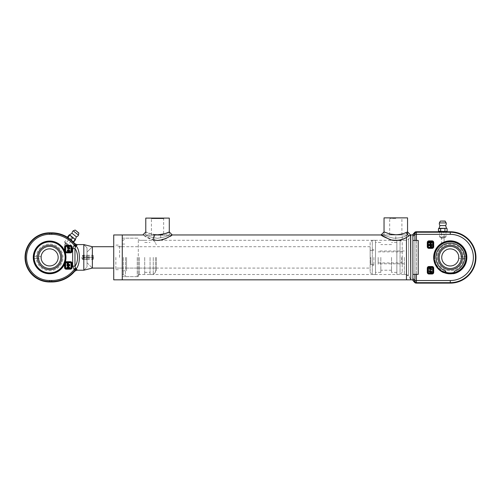 <?xml version="1.0" encoding="UTF-8"?>
<svg xmlns="http://www.w3.org/2000/svg" width="501" height="501" viewBox="0 0 501 501"><rect width="100%" height="100%" fill="white"/><g stroke="black" fill="none" stroke-linecap="round" stroke-linejoin="round"><path stroke-width="0.38" stroke-dasharray="2.5 1.88" d="M157.533 240.455C166.564 238.413 171.448 236.591 172.2 234.988C172.425 235.664 168.33 237.43 159.9 240.292C151.033 241.269 144.645 235.858 143.198 235.207L152.874 239.829L148.922 238.395L142.829 234.963L145.778 234.963L145.778 231.944L151.584 234.048L154.602 234.631C148.972 233.291 146.048 232.401 145.822 231.963C147.507 233.172 151.408 234.124 157.533 234.819C163.658 234.124 167.559 233.172 169.244 231.963C169.996 231.637 163.113 235.038 157.533 234.819M157.533 238.288C164.672 237.111 168.586 236.002 169.288 234.963C168.586 236.002 164.672 237.111 157.533 238.288C164.672 237.111 168.586 236.002 169.288 234.963C168.586 236.002 164.672 237.111 157.533 238.288C150.4 237.111 146.48 236.002 145.778 234.963C146.48 236.002 150.4 237.111 157.533 238.288C150.4 237.111 146.48 236.002 145.778 234.963C146.48 236.002 150.4 237.111 157.533 238.288M406.474 239.24L406.474 275.563L406.474 239.24L408.609 239.24L408.609 275.563L408.609 239.24L408.609 275.563L408.609 239.24L410.751 234.963L408.609 239.24L406.474 240.305L406.474 274.498L406.474 240.305L406.474 274.498L406.474 240.305L406.474 274.498L406.474 240.305L402.203 240.305C402.397 240.637 395.596 240.637 395.79 240.305L402.203 240.305L402.203 234.963L395.79 234.963L406.474 234.963L406.474 237.405C403.192 239.591 395.189 241.883 389.553 239.384L381.061 234.982C381.599 235.808 385.031 237.455 391.35 239.929C397.688 240.837 402.729 239.998 406.474 237.405L406.474 279.84L406.474 234.963L406.474 235.508L406.474 234.963L407.545 234.963L384.042 234.963L407.545 234.963L406.474 235.508L406.474 237.405L406.474 235.508C403.731 237.324 399.403 238.207 393.492 238.15C387.617 236.691 384.467 235.627 384.042 234.963C384.467 235.627 387.617 236.691 393.492 238.15C399.403 238.207 403.731 237.324 406.474 235.508C403.731 237.324 399.403 238.207 393.492 238.15C387.617 236.691 384.467 235.627 384.042 234.963C384.467 235.627 387.617 236.691 393.492 238.15C399.403 238.207 403.731 237.324 406.474 235.508L407.545 234.963L407.545 231.907C406.9 232.877 393.661 236.942 387.192 233.197C379.407 229.64 387.542 234.6 395.79 234.775M408.822 236.059L409.486 235.645M410.751 234.963L410.751 279.84L410.751 234.963M92.359 246.717L87.017 252.059L87.017 262.743L87.017 252.059L87.017 262.743L87.017 252.059L92.359 246.717L92.359 268.085L92.359 246.717M87.017 247.788L83.811 244.582L87.017 247.788L87.017 267.014L87.017 247.788M83.811 270.221L83.811 244.582L83.811 270.221L87.017 267.014L83.811 270.221M412.887 240.442L418.229 240.442L412.887 240.442L412.887 274.36L412.887 240.442L412.887 274.36L412.887 240.442L418.229 240.442L418.229 274.36L412.887 274.36M87.017 260.075L86.485 259.537L82.746 259.537L81.463 257.401L82.746 255.266L82.746 259.537L82.746 255.266L86.485 255.266L86.485 259.537L86.485 255.266L87.017 254.733L87.017 260.075L87.017 254.733M49.624 241.376A16.026 16.026 0 0 0 35.746 265.417A16.026 16.026 0 0 0 63.502 265.417A16.026 16.026 0 0 0 49.624 241.376M63.107 248.734L62.306 247.6L68.706 239.691L70.785 241.376L68.706 239.691L68.531 237.969L72.507 241.194L68.531 237.969A29.916 29.916 0 0 0 67.673 237.411M63.771 249.874L70.785 241.376L72.507 241.194A29.916 29.916 0 0 1 73.234 241.914M68.938 251.828L69.182 251.352L69.952 251.546L69.182 251.12L69.182 250.619L69.952 250.575L69.182 250.387L69.182 249.836L68.938 250.325L68.255 250.156L68.255 249.623L68.004 250.093L67.234 249.905L68.004 250.331L68.004 250.826L67.234 250.869L68.004 251.064L68.004 251.608L68.255 251.126L68.938 251.289L68.938 251.828M69.702 265.755L67.366 265.755L68.956 266.463L67.366 267.384L69.702 267.384L69.702 267.722L66.99 267.722L66.99 267.233L68.499 266.551L66.99 265.899L66.99 265.398L69.702 265.398L69.702 265.755M68.412 263.369L68.693 264.484L69.702 264.484L69.702 264.847L66.99 264.847L67.159 263.457L68.412 263.369M76.828 244.582L76.96 245.302A2.674 2.492 154.6 0 1 74.874 244.438L74.762 243.611M68.938 250.556L68.249 250.387L68.249 250.888L68.938 251.057L68.938 250.556M68.217 263.664L67.403 263.701L67.303 264.484L68.38 264.484L68.217 263.664M68.938 247.838L68.249 247.669L68.249 248.177L68.938 248.346L68.938 247.838M68.255 247.444L68.938 247.607L69.182 247.118L69.182 247.669L69.952 247.863L69.182 247.907L69.182 248.402L69.952 248.828L69.182 248.64L68.938 249.11L68.938 248.577L68.255 248.408L68.004 248.897L68.004 248.346L67.234 248.152L68.004 248.108L68.004 247.613L67.234 247.187L68.004 247.375L68.255 246.905L68.255 247.444M76.96 245.302L76.29 246.216A2.674 1.791 -120.4 0 1 74.862 244.983L74.874 244.438A29.484 29.484 0 0 0 51.76 233.259L51.76 232.827M75.438 246.924L74.968 248.659L74.968 266.144L75.438 267.878L76.29 268.586C80.417 264.215 80.417 250.588 76.29 246.216L75.438 246.924L74.192 245.283L74.862 244.983M75.438 267.878L74.192 269.519L72.658 266.144L74.968 266.144C78.406 262.242 78.406 252.56 74.968 248.659L72.658 248.659L74.192 245.283A28.425 28.425 0 0 0 51.76 234.324L51.76 233.259L49.624 233.259L49.624 234.324A23.084 23.084 0 0 0 26.54 257.401A23.084 23.084 0 0 0 49.624 280.485L49.624 281.543A24.142 24.142 0 0 1 25.476 257.401A24.142 24.142 0 0 1 49.624 233.259L49.624 232.827M74.762 271.191L74.874 270.365A2.674 2.492 -154.6 0 1 76.96 269.5L76.29 268.586A2.674 1.791 120.4 0 0 74.862 269.82L74.192 269.519A28.425 28.425 0 0 1 51.76 280.485L51.76 281.543L49.624 281.543L49.624 281.975M51.76 281.975L51.76 281.543A29.484 29.484 0 0 0 74.874 270.365L74.862 269.82M76.96 269.5L76.828 270.221M36.31 257.401L36.31 258.472L36.31 257.401M33.598 257.401L33.636 258.472L33.636 256.33L41.132 256.412M65.65 257.401A16.026 16.026 0 0 1 64.842 262.424A16.026 16.026 0 0 0 49.624 241.376A16.026 16.026 0 0 0 33.598 257.401A16.026 16.026 0 0 0 49.624 273.427A16.026 16.026 0 0 1 33.598 257.401A16.026 16.026 0 0 1 49.624 241.376A16.026 16.026 0 0 1 65.65 257.401M64.591 263.131A16.026 16.026 0 0 1 49.624 273.427A16.026 16.026 0 0 0 64.591 263.131M49.624 245.158A12.243 12.243 0 0 1 60.226 263.52A12.243 12.243 0 0 1 39.022 263.52A12.243 12.243 0 0 1 49.624 245.158M41.076 257.401C41.22 254.69 40.994 258.034 41.145 258.472L41.132 258.391M49.624 246.335A11.066 11.066 0 0 1 59.206 262.931A11.066 11.066 0 0 1 40.042 262.931A11.066 11.066 0 0 1 49.624 246.335M49.624 265.95A8.548 8.548 0 0 1 42.222 253.13A8.548 8.548 0 0 1 57.026 253.13A8.548 8.548 0 0 1 49.624 265.95M82.746 257.627L82.746 255.698L82.746 258.685L82.746 257.57L83.492 257.683L83.492 259.537L83.492 255.266L83.492 257.119L93.43 257.232L93.43 256.117L93.43 258.685L93.43 257.57L92.679 257.683L92.679 259.537L92.679 257.119M82.746 257.176L83.492 257.119M83.492 257.683L92.679 257.683M82.746 257.57L93.43 257.57M82.746 257.232L93.43 257.232M93.43 257.627L93.43 257.176M442.784 231.8L445.458 231.756L442.784 231.8M442.784 232.533L444.124 232.533L442.784 232.533M442.784 243.273L441.45 244.062C441.982 243.599 446.134 241.67 442.784 243.273L444.124 242.641L444.124 232.533L445.458 231.756M444.387 231.756L450.267 231.756A25.683 25.683 0 0 1 475.95 257.445A25.683 25.683 0 0 1 450.267 283.128L416.218 283.128A2.136 2.136 0 0 1 414.621 282.407A2.136 2.136 0 0 0 416.218 283.128A2.148 2.136 114.1 0 1 414.621 282.414L412.887 280.447L412.887 234.443L414.621 232.477A2.148 2.136 -114.1 0 1 416.218 231.756A2.136 2.136 0 0 1 416.225 231.756L441.181 231.756M450.267 241.1A16.345 16.345 0 0 1 464.421 265.618A16.345 16.345 0 0 1 436.108 265.618A16.345 16.345 0 0 1 450.267 241.1M450.267 241.419A16.026 16.026 0 0 0 436.384 265.455A16.026 16.026 0 0 0 464.145 265.455A16.026 16.026 0 0 0 450.267 241.419A16.026 16.026 0 0 0 436.384 265.455A16.026 16.026 0 0 0 464.145 265.455A16.026 16.026 0 0 0 450.267 241.419A16.026 16.026 0 0 1 464.145 265.455A16.026 16.026 0 0 1 436.384 265.455A16.026 16.026 0 0 1 450.267 241.419A16.026 16.026 0 0 1 464.145 265.455A16.026 16.026 0 0 1 436.384 265.455A16.026 16.026 0 0 1 450.267 241.419A16.026 16.026 0 0 0 436.384 265.455A16.026 16.026 0 0 0 464.145 265.455A16.026 16.026 0 0 0 450.267 241.419A16.026 16.026 0 0 1 466.293 257.445A16.026 16.026 0 0 1 450.267 273.471A16.026 16.026 0 0 1 434.235 257.445A16.026 16.026 0 0 1 450.267 241.419A16.026 16.026 0 0 0 434.235 257.445A16.026 16.026 0 0 0 450.267 273.471A16.026 16.026 0 0 0 466.293 257.445A16.026 16.026 0 0 0 450.267 241.419M450.267 274.003A16.558 16.558 0 0 0 464.609 249.166A16.558 16.558 0 0 0 435.92 249.166A16.558 16.558 0 0 0 450.267 274.003A16.558 16.558 0 0 1 435.92 249.166A16.558 16.558 0 0 1 464.609 249.166A16.558 16.558 0 0 1 450.267 274.003A16.558 16.558 0 0 1 435.92 249.166A16.558 16.558 0 0 1 464.609 249.166A16.558 16.558 0 0 1 450.267 274.003A16.558 16.558 0 0 1 435.92 249.166A16.558 16.558 0 0 1 464.609 249.166A16.558 16.558 0 0 1 450.267 274.003M412.887 234.881L414.828 232.94A2.136 1.234 -135 0 0 414.916 234.349L412.887 236.378L412.887 278.512L414.916 280.541A2.136 1.234 -45 0 0 414.828 281.95L412.887 280.009M412.887 234.443L414.621 232.483A2.136 2.136 0 0 1 416.218 231.756A2.136 2.136 0 0 0 414.621 232.483L412.887 234.443M431.048 269.976L430.81 269.457L430.134 269.294L429.889 269.77L429.889 269.231L429.138 269.037L429.889 268.999L429.889 268.505L429.138 268.085L429.889 268.273L430.134 267.816L430.134 268.342L430.81 268.498L431.048 268.022L431.048 268.561L431.806 268.755L431.048 268.793L431.048 269.287L431.806 269.475L431.048 269.519L431.048 269.976M431.048 272.65L430.81 272.124L430.134 271.962L429.889 272.444L429.889 271.899L429.138 271.711L429.889 271.667L429.138 270.759L429.889 270.947L430.134 270.484L430.134 271.01L430.81 271.173L431.048 270.697L431.048 271.235L431.806 271.423L431.048 271.467L431.048 271.955L431.806 272.143L431.048 272.187L431.048 272.65M431.586 246.705L430.353 246.793L430.077 245.69L429.081 245.69L429.081 245.34L431.756 245.34L431.586 246.705M431.756 244.795L429.081 244.795L429.081 244.444L431.386 244.444L429.82 243.743L431.386 242.835L429.081 242.835L429.081 242.509L431.756 242.509L431.756 242.991L430.265 243.655L431.756 244.3L431.756 244.795M450.267 231.756L450.267 232.22A25.225 25.225 0 0 1 475.487 257.445A25.225 25.225 0 0 1 450.267 282.67L416.425 282.67L416.425 232.22A2.136 1.509 -85 0 0 414.916 234.349A2.136 1.509 -85 0 1 416.425 232.22L450.267 232.22L450.267 234.349L414.916 234.349L414.916 280.541L450.267 280.541A23.096 23.096 0 0 0 473.364 257.445A23.096 23.096 0 0 0 450.267 234.349M416.218 283.128L416.425 282.67A2.136 1.509 85 0 1 414.916 280.541A2.136 1.509 85 0 0 416.425 282.67L416.425 282.67A2.136 2.129 24.1 0 1 414.828 281.95L414.621 282.414L412.887 280.447L414.621 282.407M430.81 271.404L430.127 271.241L430.127 271.736L430.81 271.899L430.81 271.404M430.81 268.73L430.127 268.567L430.127 269.062L430.81 269.231L430.81 268.73M431.342 246.461L431.449 245.69L430.384 245.69L430.541 246.505L431.342 246.461M463.575 257.445L463.575 258.516L463.575 257.445M466.293 257.445L466.256 256.374L466.256 258.516L458.753 258.435M450.267 269.682A12.243 12.243 0 0 1 439.665 251.327A12.243 12.243 0 0 1 460.864 251.327A12.243 12.243 0 0 1 450.267 269.682M458.81 257.445L458.753 256.456M450.267 268.511A11.066 11.066 0 0 1 440.68 251.915A11.066 11.066 0 0 1 459.849 251.915A11.066 11.066 0 0 1 450.267 268.511M450.267 248.897A8.548 8.548 0 0 1 457.67 261.716A8.548 8.548 0 0 1 442.865 261.716A8.548 8.548 0 0 1 450.267 248.897M453.712 273.095L454.539 271.11A14.316 14.316 0 0 0 461.878 249.072A14.316 14.316 0 0 0 438.651 249.072A14.316 14.316 0 0 0 445.99 271.11L443.416 272.757A16.777 16.777 0 0 1 437.899 246.11A16.777 16.777 0 0 1 464.928 249.298A16.777 16.777 0 0 1 453.361 273.928A16.777 16.777 0 0 0 464.928 249.298A16.777 16.777 0 0 0 437.899 246.11A16.777 16.777 0 0 0 443.416 272.757L445.99 271.11A14.316 14.316 0 0 1 438.651 249.072A14.316 14.316 0 0 1 461.878 249.072A14.316 14.316 0 0 1 454.539 271.11A14.316 14.316 0 0 0 461.878 249.072A14.316 14.316 0 0 0 438.651 249.072A14.316 14.316 0 0 0 445.99 271.11L443.416 272.757A16.777 16.777 0 0 1 437.899 246.11A16.777 16.777 0 0 1 464.928 249.298A16.777 16.777 0 0 1 453.361 273.928L454.539 271.11L453.361 273.928A16.777 16.777 0 0 0 464.928 249.298A16.777 16.777 0 0 0 437.899 246.11A16.777 16.777 0 0 0 443.416 272.757L444.18 272.268M412.887 234.963L412.887 279.84M404.338 257.401L404.338 274.498L404.338 257.401M373.89 257.401L373.89 265.417L373.89 257.401M372.287 257.401L372.287 265.417L372.287 257.401M378.161 257.401L378.161 264.346L378.161 257.401M401.67 257.401L401.67 262.944L401.67 257.401M402.203 257.401L402.203 263.476L402.203 257.401M402.203 242.446L402.203 272.356L402.203 242.446L400.067 240.305L400.067 274.498L400.067 240.305L396.861 240.305L396.861 274.498L396.861 240.305M370.684 257.401L370.684 264.346L370.684 257.401M370.151 257.401L370.151 249.924L370.151 257.401M370.151 242.446L370.151 272.356L370.151 242.446L372.287 240.305L372.287 274.498L372.287 240.305L375.493 240.305L375.493 274.498L375.493 240.305M396.861 274.498L400.067 274.498L402.203 272.356M375.493 274.498L372.287 274.498L370.151 272.356M380.835 257.401L380.835 272.356L380.835 257.401M375.493 257.401L375.493 242.446L375.493 257.401M391.519 257.401L391.519 272.356L391.519 257.401M396.861 257.401L396.861 242.446L396.861 257.401M126.553 257.401L126.553 270.759L126.553 257.401M122.275 257.401L122.275 276.633L122.275 257.401M156.462 257.401L156.462 270.221L156.462 257.401M119.607 257.401L119.607 245.114L119.607 257.401M115.863 257.401L115.863 269.688L115.863 257.401M113.727 257.401L113.727 268.085L113.727 257.401M125.482 257.401L125.482 276.633L125.482 257.401M123.346 257.401L123.346 274.498L123.346 257.401M137.236 257.401L137.236 276.633L137.236 257.401M139.372 257.401L139.372 274.498L139.372 257.401M155.398 257.401L155.398 272.356L155.398 257.401M153.262 257.401L153.262 274.498L153.262 257.401M150.056 257.401L150.056 274.498L150.056 257.401M144.714 257.401L144.714 274.498L144.714 257.401M122.275 279.84L122.275 234.963L122.275 279.84M113.727 279.84L113.727 234.963M138.301 257.401L138.301 276.633L138.301 257.401M138.301 240.305L138.301 274.498L138.301 240.305L160.74 240.305C160.934 240.637 154.133 240.637 154.327 240.305L154.327 234.963L160.74 234.963L160.74 240.305L395.79 240.305L395.79 234.963L401.902 234.963L384.042 234.963L384.042 231.907L384.042 234.963L381.036 234.963M169.288 235.194L145.778 235.194L169.288 235.194L169.288 231.944L169.288 234.963L172.238 234.963L142.829 234.963M370.151 268.085L370.151 246.717L370.151 268.085L115.863 268.085M395.79 218.405L389.678 218.405L395.79 218.405M395.79 217.872L402.441 217.872L395.79 217.872M407.545 217.872L384.042 217.872M444.994 237.405L440.235 237.405L444.994 237.405M445.564 236.754L439.577 236.754L445.564 236.754M440.01 231.531L445.99 231.531L440.01 231.531M441.4 237.405L444.387 237.405L441.4 237.405M447.105 231.199L446.523 231.531M444.944 231.199L442.784 231.531L446.022 231.531L444.944 231.199L444.944 228.663L446.022 228.324L447.105 228.663M440.63 231.199L439.546 231.531L442.784 231.531L440.63 231.199L440.63 228.663L442.784 228.324L444.944 228.663M439.045 231.531L438.469 231.199M438.469 228.663L446.523 228.324M439.045 228.324L440.63 228.663M439.371 222.926L446.197 222.926M439.953 225.575L445.614 225.575M441.4 238.157L444.387 238.157L441.4 238.157M64.792 242.641L68.737 245.834L64.792 242.641M64.698 241.72L69.658 245.734L64.698 241.72M64.773 242.622L64.673 241.701L67.961 237.643L72.946 241.676L69.357 238.777M67.986 245.227L65.506 243.217L67.986 245.227M67.547 237.311L68.668 238.213L67.554 236.885M73.772 241.92L73.328 241.996L73.309 241.545L68.668 238.213L73.328 241.996M69.564 234.819L74.906 239.572L75.35 239.503L75.369 239.948M69.151 234.913L75.35 239.503M70.203 239.027L71.8 237.054M73.309 241.545L74.906 239.572M73.215 230.823L78.494 235.101M72 233.253L76.403 236.816M67.516 245.809L65.036 243.799L67.516 245.809M150.889 218.098L164.184 218.098L150.889 218.098L151.421 218.636L163.645 218.636L151.421 218.636L151.421 235.194L163.645 235.194L151.421 235.194M164.184 218.098L163.645 218.636L163.645 235.194M169.288 218.098L145.778 218.098M72.658 266.144L72.658 248.659M51.76 234.324L49.624 234.324M49.624 280.485L51.76 280.485M65.117 257.401A15.493 15.493 0 0 0 41.877 243.987A15.493 15.493 0 0 0 41.877 270.816A15.493 15.493 0 0 0 65.117 257.401M416.425 274.36L416.425 240.442M416.218 231.756L416.425 232.22A2.136 2.129 155.9 0 0 414.828 232.94L414.621 232.477M450.267 283.128L450.267 280.541M414.916 240.442L414.916 274.36M444.731 271.918A15.493 15.493 0 0 1 434.774 257.445A15.493 15.493 0 0 0 458.008 270.859A15.493 15.493 0 0 0 458.008 244.031A15.493 15.493 0 0 0 434.774 257.445A15.493 15.493 0 0 1 449.021 242.002A15.493 15.493 0 0 1 465.554 254.965A15.493 15.493 0 0 1 453.962 272.488M445.251 221.173L440.323 221.173M78.87 233.147L75.056 230.059M138.301 274.498L406.474 274.498L408.609 275.563L410.751 279.84L408.609 275.563L406.474 275.563M87.017 262.743L92.359 268.085L87.017 262.743M33.636 258.472L36.31 258.472A13.358 13.358 0 0 0 50.156 270.747A13.358 13.358 0 0 0 62.982 257.401A13.358 13.358 0 0 0 50.156 244.056A13.358 13.358 0 0 0 36.31 256.33A13.358 13.358 0 0 1 50.156 244.056A13.358 13.358 0 0 1 62.982 257.401A13.358 13.358 0 0 1 50.156 270.747A13.358 13.358 0 0 1 36.31 258.472L41.145 258.472M82.746 259.105L83.492 259.537L92.679 259.537L93.43 259.105M82.746 255.698L83.492 255.266L92.679 255.266L93.43 255.698M82.746 258.685L93.43 258.685M82.746 256.117L93.43 256.117M441.45 244.062L441.45 232.533L440.116 231.756M466.256 256.374L463.575 256.374A13.358 13.358 0 0 0 449.729 244.1A13.358 13.358 0 0 0 436.91 257.445A13.358 13.358 0 0 0 449.729 270.79A13.358 13.358 0 0 0 463.575 258.516A13.358 13.358 0 0 1 449.729 270.79A13.358 13.358 0 0 1 436.91 257.445A13.358 13.358 0 0 1 449.729 244.1A13.358 13.358 0 0 1 463.575 256.374L458.747 256.374M406.474 240.305L404.338 240.305M406.474 274.498L404.338 274.498M372.287 265.417L373.89 265.417M372.287 249.385L373.89 249.385M373.89 264.346L370.151 264.346M373.89 250.456L370.151 250.456M378.161 262.944L401.67 262.944L402.203 263.476M378.161 251.859L401.67 251.859L402.203 251.327M372.287 250.456L370.684 250.456L370.151 249.924M372.287 264.346L370.684 264.346L370.151 264.879M380.835 242.446L375.493 242.446M380.835 272.356L375.493 272.356M391.519 244.582L380.835 244.582M391.519 270.221L380.835 270.221M396.861 242.446L391.519 242.446M396.861 272.356L391.519 272.356M122.275 270.759L126.553 270.759M122.275 244.043L126.553 244.043M126.553 268.085L156.462 268.085M126.553 246.717L156.462 246.717M115.863 269.688L119.607 269.688M115.863 245.114L119.607 245.114M119.607 268.085L122.275 268.085M119.607 246.717L122.275 246.717M370.151 246.717L115.863 246.717M122.275 274.498L123.346 274.498L125.482 276.633L137.236 276.633L139.372 274.498L144.714 274.498M122.275 240.305L123.346 240.305L125.482 238.169L137.236 238.169L139.372 240.305L144.714 240.305M155.398 242.446L153.262 240.305L150.056 240.305M155.398 272.356L153.262 274.498L150.056 274.498M156.462 244.582L155.398 243.511M156.462 270.221L155.398 271.291M144.714 272.356L150.056 272.356M144.714 242.446L150.056 242.446M122.275 276.633L138.301 276.633M122.275 238.169L138.301 238.169M404.338 250.988L378.161 250.988M404.338 263.814L378.161 263.814M401.902 234.963L401.902 218.405L402.441 217.872M389.678 234.963L389.678 218.405L389.145 217.872M445.333 237.405L445.99 236.754L445.99 231.756M440.235 237.405L439.577 236.754L439.577 231.756M441.181 237.405L441.181 238.157M444.387 237.405L444.387 238.157M68.737 245.834L69.658 245.734L72.946 241.676M65.506 243.217L65.036 243.799M67.998 245.239L67.529 245.816M145.778 235.194L145.778 231.944"/><path stroke-width="0.75" d="M381.036 234.963L384.035 231.907L389.715 233.973L395.79 234.775C399.748 234.606 403.105 233.892 405.86 232.639L407.545 231.907L410.551 234.963L406.474 237.405C403.192 239.591 395.189 241.883 389.553 239.384L381.061 234.982C381.599 235.808 385.031 237.455 391.35 239.929C397.688 240.837 402.729 239.998 406.474 237.405L406.474 279.84L122.275 279.84L122.275 234.963L122.275 279.84L113.727 279.84L113.727 234.963L142.829 234.963L145.778 231.944L145.778 218.098L169.288 218.098L169.288 231.944L172.238 234.963L166.144 238.395L162.192 239.829L157.533 240.455L152.874 239.829L154.602 234.631L157.533 234.819C163.658 234.124 167.559 233.172 169.244 231.963C169.996 231.637 163.113 235.038 157.533 234.819M410.551 234.963L410.751 279.84L406.474 279.84L406.474 237.405L407.645 236.76M407.852 236.641L408.822 236.059M409.737 235.495L410.369 235.082M113.727 246.717L92.359 246.717L92.359 268.085L92.359 246.717L83.811 244.582L83.811 270.221L76.828 270.221L74.762 271.191L74.874 270.365A2.674 2.492 -154.6 0 1 76.96 269.5L75.438 267.878L74.968 266.144L74.968 248.659L75.438 246.924L76.96 245.302L76.828 244.582L74.762 243.611A29.916 29.916 0 0 0 73.234 241.914M412.887 274.36L418.229 274.36L418.229 240.442L412.887 240.442M64.879 263.244L65.324 261.948A16.345 16.345 0 0 0 65.23 252.535L64.579 250.807A16.345 16.345 0 0 0 39.573 244.507A16.345 16.345 0 0 0 39.573 270.296A16.345 16.345 0 0 0 64.579 263.996L64.591 263.131A13.878 12.018 -68.9 0 1 64.566 263.188A16.026 16.026 0 0 1 33.749 255.191A16.026 16.026 0 0 1 49.624 241.376A16.026 16.026 0 0 1 64.842 262.424L64.591 263.131A16.026 16.026 0 0 0 64.842 262.424A16.026 16.026 0 0 1 64.591 263.131M64.566 263.188L65.65 263.301A0.532 0.532 0 0 1 66.182 262.768L66.182 262.23A1.071 1.071 0 0 0 65.117 263.301L65.117 267.578A1.071 1.071 0 0 0 66.182 268.642L70.459 268.642A1.071 1.071 0 0 0 71.524 267.578L71.524 263.301A1.071 1.071 0 0 0 70.459 262.23L66.182 262.23L66.182 261.697A1.603 1.603 0 0 0 65.324 261.948L65.017 261.86M62.306 247.6L63.821 249.968M68.938 251.784L66.182 251.784L66.182 252.316L70.459 252.316A1.071 1.071 0 0 0 71.524 251.245L71.524 246.974A1.071 1.071 0 0 0 70.459 245.903L66.182 245.903A1.071 1.071 0 0 0 65.117 246.974L65.117 251.245A1.071 1.071 0 0 0 66.182 252.316L66.182 252.848L70.459 252.848L70.459 251.784L69.182 251.784M68.938 251.828L68.938 251.289L68.255 251.126L68.004 251.608L68.004 251.064L67.234 250.869L68.004 250.826L68.004 250.331L67.234 249.905L68.004 250.093L68.255 249.623L68.255 250.156L68.938 250.325L69.182 249.836L69.182 250.387L69.952 250.575L69.182 250.619L69.182 251.12L69.952 251.546L69.182 251.352L68.938 251.828M67.673 237.411A29.916 29.916 0 0 0 51.76 232.827L49.624 232.827A24.574 24.574 0 0 0 25.05 257.401A24.574 24.574 0 0 0 49.624 281.975L51.76 281.975A29.916 29.916 0 0 0 74.762 271.191M68.249 250.387L68.938 250.556L68.938 251.057L68.249 250.888L68.249 250.387M69.702 265.755L67.366 265.755L68.956 266.463L67.366 267.384L69.702 267.384L69.702 267.722L66.99 267.722L66.99 267.233L68.499 266.551L66.99 265.899L66.99 265.398L69.702 265.398L69.702 265.755M67.817 263.507L68.38 264.484L67.303 264.484L67.817 263.507M68.412 263.369L68.693 264.484L69.702 264.484L69.702 264.847L66.99 264.847L67.159 263.457L68.412 263.369M68.249 247.669L68.938 247.838L68.938 248.346L68.249 248.177L68.249 247.669M68.255 247.444L68.938 247.607L69.182 247.118L69.182 247.669L69.952 247.863L69.182 247.907L69.182 248.402L69.952 248.828L69.182 248.64L68.938 249.11L68.938 248.577L68.255 248.408L68.004 248.897L68.004 248.346L67.234 248.152L68.004 248.108L68.004 247.613L67.234 247.187L68.004 247.375L68.255 246.905L68.255 247.444M74.762 243.611L74.874 244.438A2.674 2.492 154.6 0 0 76.96 245.302M51.76 234.324L51.76 233.259A29.484 29.484 0 0 1 74.874 244.438L74.862 244.983A2.674 1.791 -120.4 0 0 76.29 246.216C80.417 250.588 80.417 264.215 76.29 268.586A2.674 1.791 120.4 0 0 74.862 269.82L74.874 270.365A29.484 29.484 0 0 1 51.76 281.543L51.76 280.485L49.624 280.485A23.084 23.084 0 0 1 26.54 257.401A23.084 23.084 0 0 1 49.624 234.324L51.76 234.324A28.425 28.425 0 0 1 74.192 245.283L75.438 246.924M74.862 244.983L74.192 245.283L72.658 248.659L74.968 248.659C78.406 252.56 78.406 262.242 74.968 266.144L72.658 266.144L74.192 269.519L75.438 267.878M51.76 280.485A28.425 28.425 0 0 0 74.192 269.519L74.862 269.82M76.828 270.221L76.96 269.5M76.828 244.582L83.811 244.582L83.811 270.221L92.359 268.085L113.727 268.085M37.381 257.401A12.243 12.243 0 0 1 49.624 245.158A12.243 12.243 0 0 1 61.861 257.401A12.243 12.243 0 0 1 49.624 269.644A12.243 12.243 0 0 1 37.381 257.401M41.145 258.472L41.132 256.412M38.558 257.401A11.066 11.066 0 0 1 49.624 246.335A11.066 11.066 0 0 1 60.69 257.401A11.066 11.066 0 0 1 49.624 268.467A11.066 11.066 0 0 1 38.558 257.401M49.624 265.95A8.548 8.548 0 0 1 42.222 253.13A8.548 8.548 0 0 1 57.026 253.13A8.548 8.548 0 0 1 49.624 265.95M441.181 231.756L416.218 231.756A2.148 2.136 -114.1 0 0 414.621 232.477L412.887 234.443L412.887 236.378L414.916 234.349L450.267 234.349A23.096 23.096 0 0 1 473.364 257.445A23.096 23.096 0 0 1 450.267 280.541L416.425 280.541L416.425 282.67A2.136 1.509 -95 0 1 414.916 280.541L412.887 278.512L412.887 280.447L414.621 282.414A2.148 2.136 114.1 0 0 416.218 283.128A2.136 2.136 0 0 0 416.225 283.128L450.267 283.128A25.683 25.683 0 0 0 475.95 257.445A25.683 25.683 0 0 0 450.267 231.756L444.387 231.756M450.267 273.79A16.345 16.345 0 0 0 464.421 249.273A16.345 16.345 0 0 0 436.108 249.273A16.345 16.345 0 0 0 450.267 273.79M450.267 241.419A16.026 16.026 0 0 1 466.293 257.445A16.026 16.026 0 0 1 450.267 273.471A16.026 16.026 0 0 1 434.235 257.445A16.026 16.026 0 0 1 450.267 241.419M427.297 268.129L427.829 268.129A1.071 1.071 0 0 1 428.894 267.058L432.1 267.058A1.071 1.071 0 0 1 433.171 268.129L433.171 272.4A1.071 1.071 0 0 1 432.1 273.471L428.894 273.471A1.071 1.071 0 0 1 427.829 272.4L427.829 268.129L428.361 268.129A0.532 0.532 0 0 1 428.894 267.597L428.894 266.526A1.603 1.603 0 0 0 427.297 268.129L427.297 272.4A1.603 1.603 0 0 0 428.894 274.003L432.1 274.003A1.603 1.603 0 0 0 433.703 272.4L433.703 268.129A1.603 1.603 0 0 0 432.1 266.526L428.894 266.526M427.297 242.484L427.829 242.484A1.071 1.071 0 0 1 428.894 241.419L432.1 241.419A1.071 1.071 0 0 1 433.171 242.484L433.171 246.761A1.071 1.071 0 0 1 432.1 247.826L428.894 247.826A1.071 1.071 0 0 1 427.829 246.761L427.829 242.484L428.361 242.484A0.532 0.532 0 0 1 428.894 241.952L428.894 240.887A1.603 1.603 0 0 0 427.297 242.484L427.297 246.761A1.603 1.603 0 0 0 428.894 248.364L432.1 248.364A1.603 1.603 0 0 0 433.703 246.761L433.703 242.484A1.603 1.603 0 0 0 432.1 240.887L428.894 240.887M412.887 280.009L414.828 281.95A2.136 1.234 -45 0 1 414.916 280.541L414.916 280.541A2.136 1.509 -95 0 0 416.425 282.67L450.267 282.67A25.225 25.225 0 0 0 475.487 257.445A25.225 25.225 0 0 0 450.267 232.22L416.425 232.22L416.425 240.442M414.916 240.442L414.916 234.349A2.136 1.509 95 0 1 416.425 232.22L416.425 232.22A2.136 1.509 95 0 0 414.916 234.349A2.136 1.234 -135 0 1 414.828 232.94L412.887 234.881M416.425 274.36L416.425 280.541L414.916 280.541L414.916 274.36M430.127 271.241L430.81 271.404L430.81 271.899L430.127 271.736L430.127 271.241M431.048 272.65L430.81 272.124L430.134 271.962L429.889 272.444L429.889 271.899L429.138 271.711L429.889 271.667L429.138 270.759L429.889 270.947L430.134 270.484L430.134 271.01L430.81 271.173L431.048 270.697L431.048 271.235L431.806 271.423L431.048 271.467L431.048 271.955L431.806 272.143L431.048 272.187L431.048 272.65M430.127 268.567L430.81 268.73L430.81 269.231L430.127 269.062L430.127 268.567M431.048 269.976L430.81 269.457L430.134 269.294L429.889 269.77L429.889 269.231L429.138 269.037L429.889 268.999L429.889 268.505L429.138 268.085L429.889 268.273L430.134 267.816L430.134 268.342L430.81 268.498L431.048 268.022L431.048 268.561L431.806 268.755L431.048 268.793L431.048 269.287L431.806 269.475L431.048 269.519L431.048 269.976M431.449 245.985L430.935 246.655L430.384 245.69L431.449 245.985M431.586 246.705L430.353 246.793L430.077 245.69L429.081 245.69L429.081 245.34L431.756 245.34L431.586 246.705M431.756 244.795L429.081 244.795L429.081 244.444L431.386 244.444L429.82 243.743L431.386 242.835L429.081 242.835L429.081 242.509L431.756 242.509L431.756 242.991L430.265 243.655L431.756 244.3L431.756 244.795M462.504 257.445A12.243 12.243 0 0 1 450.267 269.682A12.243 12.243 0 0 1 438.024 257.445A12.243 12.243 0 0 1 450.267 245.202A12.243 12.243 0 0 1 462.504 257.445M458.747 256.374L458.753 258.435M461.327 257.445A11.066 11.066 0 0 1 450.267 268.511A11.066 11.066 0 0 1 439.202 257.445A11.066 11.066 0 0 1 450.267 246.379A11.066 11.066 0 0 1 461.327 257.445M450.267 248.897A8.548 8.548 0 0 1 457.67 261.716A8.548 8.548 0 0 1 442.865 261.716A8.548 8.548 0 0 1 450.267 248.897M444.18 272.268L445.99 271.11A14.316 14.316 0 0 1 438.651 249.072A14.316 14.316 0 0 1 461.878 249.072A14.316 14.316 0 0 1 454.539 271.11L453.712 273.095M410.751 279.84L410.751 234.963L412.887 234.963L412.887 279.84L410.751 279.84M384.042 231.907L384.042 217.872L407.545 217.872L407.545 234.963M447.105 231.199L446.022 231.531L447.105 231.199L447.105 228.663L446.022 228.324L438.469 228.663L438.469 231.199L446.022 231.531L438.469 231.199M447.105 228.663L446.523 228.324L439.045 228.324L438.469 228.663M444.944 231.199L444.944 228.663M440.63 231.199L440.63 228.663M441.65 221.06L445.063 221.06L441.65 221.06M446.197 222.926L439.371 222.926A3.469 3.469 0 0 0 439.953 225.575L445.614 225.575A3.469 3.469 0 0 0 446.197 222.926L445.063 221.06M69.357 238.777L71.123 239.779L72.238 241.106L67.572 237.33L68.017 237.261L69.357 238.777L67.961 237.643M73.772 241.92L72.238 241.106L73.772 241.92L75.369 239.948L74.254 238.614L72.72 237.806L69.589 234.837L69.151 234.913L69.52 234.812M75.369 239.948L75.375 239.522L69.589 234.837M68.017 237.261L69.614 235.288M67.554 236.885L69.151 234.913M71.123 239.779L72.72 237.806M76.797 231.324L78.807 232.959L76.797 231.324M76.233 233.272L73.215 230.823A3.469 3.469 0 0 0 72 233.253L76.403 236.816A3.469 3.469 0 0 0 78.519 235.119L76.233 233.272M78.494 235.101L78.807 232.959M405.86 232.639L408.885 236.021M64.579 267.578A1.603 1.603 0 0 0 66.182 269.175L66.182 268.11A0.532 0.532 0 0 1 65.65 267.578L64.579 267.578L64.291 263.864M65.23 252.535A1.603 1.603 0 0 0 66.182 252.848M66.182 251.784A0.532 0.532 0 0 1 65.65 251.245L64.742 251.245M65.65 251.245L65.65 246.974L64.579 246.974L64.579 250.807M65.65 246.974A0.532 0.532 0 0 1 66.182 246.442L66.182 245.371A1.603 1.603 0 0 0 64.579 246.974M66.182 246.442L70.459 246.442L70.459 245.371L66.182 245.371M70.459 246.442A0.532 0.532 0 0 1 70.992 246.974L72.063 246.974A1.603 1.603 0 0 0 70.459 245.371M70.992 246.974L70.992 251.245L72.063 251.245L72.063 246.974M70.459 252.848A1.603 1.603 0 0 0 72.063 251.245M72.658 248.659L72.658 266.144M66.182 269.175L70.459 269.175A1.603 1.603 0 0 0 72.063 267.578L72.063 263.301A1.603 1.603 0 0 0 70.459 261.697L66.182 261.697M70.992 251.245A0.532 0.532 0 0 1 70.459 251.784M72.063 267.578L70.992 267.578A0.532 0.532 0 0 1 70.459 268.11L66.182 268.11M70.459 268.11L70.459 269.175M66.182 262.768L70.459 262.768L70.459 261.697M70.459 262.768A0.532 0.532 0 0 1 70.992 263.301L72.063 263.301M65.65 267.578L65.65 263.301M70.992 263.301L70.992 267.578M51.76 281.975L51.76 281.543L49.624 281.543L49.624 280.485M49.624 234.324L49.624 233.259L51.76 233.259L51.76 232.827M49.624 232.827L49.624 233.259A24.142 24.142 0 0 0 25.476 257.401A24.142 24.142 0 0 0 49.624 281.543L49.624 281.975M65.117 257.401A15.493 15.493 0 0 1 41.877 270.816A15.493 15.493 0 0 1 41.877 243.987A15.493 15.493 0 0 1 65.117 257.401M414.621 232.477L414.828 232.94A2.136 2.129 155.9 0 1 416.425 232.22L416.218 231.756M450.267 231.756L450.267 234.349M428.894 267.597L432.1 267.597L432.1 266.526M432.1 267.597A0.532 0.532 0 0 1 432.639 268.129L433.703 268.129M432.639 268.129L432.639 272.4L433.703 272.4M432.639 272.4A0.532 0.532 0 0 1 432.1 272.939L432.1 274.003M432.1 272.939L428.894 272.939L428.894 274.003M428.894 272.939A0.532 0.532 0 0 1 428.361 272.4L427.297 272.4M428.361 272.4L428.361 268.129M428.894 241.952L432.1 241.952L432.1 240.887M432.1 241.952A0.532 0.532 0 0 1 432.639 242.484L433.703 242.484M432.639 242.484L432.639 246.761L433.703 246.761M432.639 246.761A0.532 0.532 0 0 1 432.1 247.294L432.1 248.364M432.1 247.294L428.894 247.294L428.894 248.364M428.894 247.294A0.532 0.532 0 0 1 428.361 246.761L427.297 246.761M428.361 246.761L428.361 242.484M450.267 280.541L450.267 283.128M414.621 282.414L414.828 281.95A2.136 2.129 24.1 0 0 416.425 282.67L416.218 283.128M453.962 272.488A15.493 15.493 0 0 1 444.731 271.918M440.511 221.06L445.251 221.173M75.269 230.091L78.889 233.165M172.238 234.963L384.042 234.963M440.323 221.173L439.371 222.926M439.045 228.324L439.953 225.575M446.523 228.324L445.614 225.575M76.403 236.816L75.388 239.566M75.056 230.059L73.215 230.823M69.564 234.819L72 233.253"/></g></svg>
